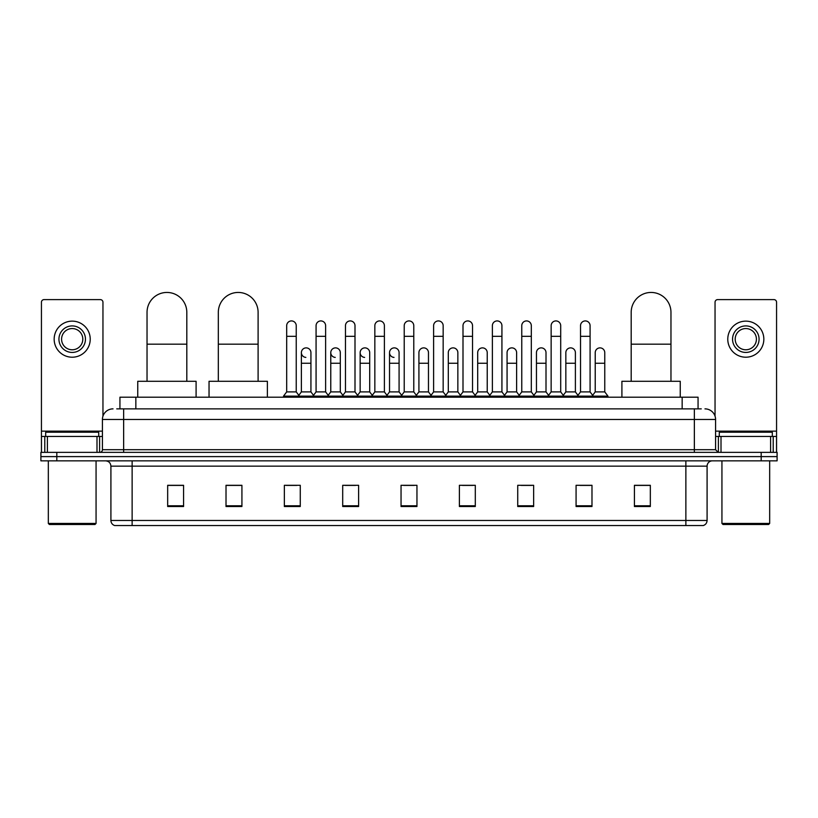 <?xml version="1.0" encoding="UTF-8"?>
<svg xmlns="http://www.w3.org/2000/svg" width="818" height="818" viewBox="0 0 818 818"><rect width="100%" height="100%" fill="white"/><g stroke="black" fill="none" stroke-linecap="round" stroke-linejoin="round"><path stroke-width="1.23" d="M119.939 408.867L119.939 397.2L698.061 397.2L698.061 408.867M116.994 408.867L701.251 408.867M116.749 408.867L123.641 408.867L123.641 419.47L102.424 419.47L102.424 449.706A2.648 2.648 0 0 1 99.776 452.364M113.037 408.867A10.603 10.603 0 0 0 102.424 419.47M704.963 408.867A10.603 10.603 0 0 1 715.576 419.47L715.576 449.706L718.224 452.364M56.81 452.364L40.9 452.364L40.9 456.608L56.81 456.608L40.9 456.608L40.9 460.851L56.81 460.851L56.81 456.608L761.19 456.608L56.81 456.608L56.81 452.364L761.19 452.364L761.19 456.608L777.1 456.608L761.19 456.608L761.19 460.851L56.81 460.851M761.19 460.851L777.1 460.851L777.1 452.364L761.19 452.364M707.089 520.463C706.936 523.009 705.668 524.706 703.265 525.555L685.873 525.555L685.873 520.463L707.089 520.463L707.089 466.148A5.307 5.307 0 0 1 712.386 460.851M685.873 525.555L114.735 525.555A5.307 5.307 0 0 1 110.911 520.463L110.911 466.148C110.604 462.927 108.835 461.158 105.614 460.851M650.33 506.516L650.33 485.299L634.42 485.299L634.42 506.516L650.33 506.516M591.987 506.516L591.987 485.299L576.077 485.299L576.077 506.516L591.987 506.516M533.643 506.516L533.643 485.299L517.733 485.299L517.733 506.516L533.643 506.516M475.299 506.516L475.299 485.299L459.389 485.299L459.389 506.516L475.299 506.516M183.58 506.516L183.58 485.299L167.67 485.299L167.67 506.516L183.58 506.516M241.923 506.516L241.923 485.299L226.013 485.299L226.013 506.516L241.923 506.516M300.267 506.516L300.267 485.299L284.357 485.299L284.357 506.516L300.267 506.516M358.611 506.516L358.611 485.299L342.701 485.299L342.701 506.516L358.611 506.516M416.955 506.516L416.955 485.299L401.045 485.299L401.045 506.516L416.955 506.516M521.23 485.401L531.843 485.401M580.003 485.401L590.606 485.401M344.93 485.401L355.533 485.401M286.157 485.401L296.77 485.401M462.467 485.401L473.07 485.401M403.693 485.401L414.307 485.401M241.923 485.401L226.013 485.401M183.58 485.401L167.67 485.401M650.33 485.401L634.42 485.401M96.994 452.364L96.994 436.444L47.393 436.444L47.393 452.364M102.956 416.168L102.956 302.261A2.648 2.648 0 0 0 100.307 299.603L44.08 299.603A2.648 2.648 0 0 0 41.432 302.261L41.432 436.444L47.393 436.444M96.994 436.444L102.424 436.444M41.432 452.364L41.432 436.444M72.199 325.912A13.262 13.262 0 0 0 58.937 339.173A13.262 13.262 0 0 0 72.199 352.435A13.262 13.262 0 0 0 85.45 339.173A13.262 13.262 0 0 0 72.199 325.912M72.199 328.56A10.603 10.603 0 0 0 61.585 339.173A10.603 10.603 0 0 0 72.199 349.777A10.603 10.603 0 0 0 82.802 339.173A10.603 10.603 0 0 0 72.199 328.56M72.199 357.21A18.037 18.037 0 0 0 90.225 339.173A18.037 18.037 0 0 0 72.199 321.137A18.037 18.037 0 0 0 54.162 339.173A18.037 18.037 0 0 0 72.199 357.21M95 524.491L49.387 524.491L48.323 523.438L96.064 523.438L95 524.491M48.323 460.851L48.323 523.438M96.064 460.851L96.064 523.438M98.712 436.444L98.712 432.201L45.675 432.201L45.675 436.444M147.036 381.29L147.036 312.333A19.888 19.888 0 0 1 166.923 292.445A19.888 19.888 0 0 1 186.811 312.333A19.888 19.888 0 0 0 166.923 292.445M186.811 381.29L186.811 312.333M196.095 397.2L196.095 381.29L137.751 381.29L137.751 397.2M218.324 381.29L218.324 312.333A19.888 19.888 0 0 1 238.212 292.445A19.888 19.888 0 0 1 258.099 312.333A19.888 19.888 0 0 0 238.212 292.445M258.099 381.29L258.099 312.333M267.384 397.2L267.384 381.29L209.04 381.29L209.04 397.2M631.189 381.29L631.189 312.333A19.888 19.888 0 0 1 651.077 292.445A19.888 19.888 0 0 1 670.965 312.333A19.888 19.888 0 0 0 651.077 292.445M670.965 381.29L670.965 312.333M680.249 397.2L680.249 381.29L621.905 381.29L621.905 397.2M286.689 336.31L296.239 336.31L296.239 391.894L286.689 391.894L286.689 325.697A4.775 4.775 0 0 1 291.76 320.932A4.775 4.775 0 0 1 296.239 325.697A4.775 4.775 0 0 0 291.76 320.932M286.689 391.894L283.509 396.137L283.509 397.2M296.239 391.894L299.419 396.137L283.509 396.137M316.075 391.894L316.075 336.31L325.625 336.31L325.625 391.894L316.075 391.894L312.895 396.137L299.419 396.137L299.419 397.2M316.075 336.31L316.075 325.697A4.775 4.775 0 0 1 321.147 320.932A4.775 4.775 0 0 1 325.625 325.697A4.775 4.775 0 0 0 321.147 320.932M325.625 391.894L328.805 396.137L312.895 396.137L312.895 397.2M345.462 391.894L345.462 336.31L355.002 336.31L355.002 391.894L345.462 391.894L342.272 396.137L328.805 396.137L328.805 397.2M345.462 336.31L345.462 325.697A4.775 4.775 0 0 1 350.533 320.932A4.775 4.775 0 0 1 355.002 325.697A4.775 4.775 0 0 0 350.533 320.932M355.002 391.894L358.192 396.137L342.272 396.137L342.272 397.2M374.838 391.894L374.838 336.31L384.388 336.31L384.388 391.894L374.838 391.894L371.658 396.137L358.192 396.137L358.192 397.2M374.838 336.31L374.838 325.697A4.775 4.775 0 0 1 379.92 320.932A4.775 4.775 0 0 1 384.388 325.697A4.775 4.775 0 0 0 379.92 320.932M384.388 391.894L387.568 396.137L371.658 396.137L371.658 397.2M404.225 391.894L404.225 336.31L413.775 336.31L413.775 391.894L404.225 391.894L401.045 396.137L387.568 396.137L387.568 397.2M404.225 336.31L404.225 325.697A4.775 4.775 0 0 1 409.297 320.932A4.775 4.775 0 0 1 413.775 325.697A4.775 4.775 0 0 0 409.297 320.932M413.775 391.894L416.955 396.137L401.045 396.137L401.045 397.2M433.612 391.894L433.612 336.31L443.162 336.31L443.162 391.894L433.612 391.894L430.432 396.137L416.955 396.137L416.955 397.2M433.612 336.31L433.612 325.697A4.775 4.775 0 0 1 438.683 320.932A4.775 4.775 0 0 1 443.162 325.697A4.775 4.775 0 0 0 438.683 320.932M443.162 391.894L446.342 396.137L430.432 396.137L430.432 397.2M462.998 391.894L462.998 336.31L472.538 336.31L472.538 391.894L462.998 391.894L459.808 396.137L446.342 396.137L446.342 397.2M462.998 336.31L462.998 325.697A4.775 4.775 0 0 1 468.07 320.932A4.775 4.775 0 0 1 472.538 325.697A4.775 4.775 0 0 0 468.07 320.932M472.538 391.894L475.728 396.137L459.808 396.137L459.808 397.2M492.375 391.894L492.375 336.31L501.925 336.31L501.925 391.894L492.375 391.894L489.195 396.137L475.728 396.137L475.728 397.2M492.375 336.31L492.375 325.697A4.775 4.775 0 0 1 497.456 320.932A4.775 4.775 0 0 1 501.925 325.697A4.775 4.775 0 0 0 497.456 320.932M501.925 391.894L505.105 396.137L489.195 396.137L489.195 397.2M521.761 391.894L521.761 336.31L531.311 336.31L531.311 391.894L521.761 391.894L518.581 396.137L505.105 396.137L505.105 397.2M521.761 336.31L521.761 325.697A4.775 4.775 0 0 1 526.833 320.932A4.775 4.775 0 0 1 531.311 325.697A4.775 4.775 0 0 0 526.833 320.932M531.311 391.894L534.491 396.137L518.581 396.137L518.581 397.2M551.148 391.894L551.148 336.31L560.698 336.31L560.698 391.894L551.148 391.894L547.968 396.137L534.491 396.137L534.491 397.2M551.148 336.31L551.148 325.697A4.775 4.775 0 0 1 556.22 320.932A4.775 4.775 0 0 1 560.698 325.697A4.775 4.775 0 0 0 556.22 320.932M560.698 391.894L563.878 396.137L547.968 396.137L547.968 397.2M580.535 391.894L580.535 336.31L590.085 336.31L590.085 391.894L580.535 391.894L577.355 396.137L563.878 396.137L563.878 397.2M580.535 336.31L580.535 325.697A4.775 4.775 0 0 1 585.606 320.932A4.775 4.775 0 0 1 590.085 325.697A4.775 4.775 0 0 0 585.606 320.932M590.085 391.894L593.265 396.137L577.355 396.137L577.355 397.2M604.768 391.894L604.768 363.253L595.228 363.253L595.228 391.894L604.768 391.894L607.958 396.137L593.265 396.137L593.265 397.2M305.85 357.405A4.775 4.775 0 0 1 301.382 352.64A4.775 4.775 0 0 1 306.453 347.885A4.775 4.775 0 0 1 310.932 352.64L310.932 363.253L301.382 363.253L301.382 352.64M310.932 363.253L310.932 391.894L301.382 391.894L301.382 363.253M301.382 391.894L298.805 395.329M310.932 391.894L313.499 395.329M335.237 357.405A4.775 4.775 0 0 1 330.769 352.64A4.775 4.775 0 0 1 335.84 347.885A4.775 4.775 0 0 1 340.308 352.64L340.308 363.253L330.769 363.253L330.769 352.64M340.308 363.253L340.308 391.894L330.769 391.894L330.769 363.253M330.769 391.894L328.192 395.329M340.308 391.894L342.885 395.329M364.624 357.405A4.775 4.775 0 0 1 360.145 352.64A4.775 4.775 0 0 1 365.227 347.885A4.775 4.775 0 0 1 369.695 352.64L369.695 363.253L360.145 363.253L360.145 352.64M369.695 363.253L369.695 391.894L360.145 391.894L360.145 363.253M360.145 391.894L357.578 395.329M369.695 391.894L372.272 395.329M394.01 357.405A4.775 4.775 0 0 1 389.532 352.64A4.775 4.775 0 0 1 394.603 347.885A4.775 4.775 0 0 1 399.082 352.64L399.082 363.253L389.532 363.253L389.532 352.64M399.082 363.253L399.082 391.894L389.532 391.894L389.532 363.253M389.532 391.894L386.965 395.329M399.082 391.894L401.658 395.329M418.918 352.64A4.775 4.775 0 0 1 423.99 347.885A4.775 4.775 0 0 1 428.468 352.64L428.468 363.253L418.918 363.253L418.918 352.64M428.468 363.253L428.468 391.894L418.918 391.894L418.918 363.253M418.918 391.894L416.342 395.329M428.468 391.894L431.035 395.329M448.305 352.64A4.775 4.775 0 0 1 453.376 347.885A4.775 4.775 0 0 1 457.855 352.64L457.855 363.253L448.305 363.253L448.305 352.64M457.855 363.253L457.855 391.894L448.305 391.894L448.305 363.253M448.305 391.894L445.728 395.329M457.855 391.894L460.422 395.329M477.692 352.64A4.775 4.775 0 0 1 482.763 347.885A4.775 4.775 0 0 1 487.231 352.64L487.231 363.253L477.692 363.253L477.692 352.64M487.231 363.253L487.231 391.894L477.692 391.894L477.692 363.253M477.692 391.894L475.115 395.329M487.231 391.894L489.808 395.329M507.068 352.64A4.775 4.775 0 0 1 512.15 347.885A4.775 4.775 0 0 1 516.618 352.64L516.618 363.253L507.068 363.253L507.068 352.64M516.618 363.253L516.618 391.894L507.068 391.894L507.068 363.253M507.068 391.894L504.501 395.329M516.618 391.894L519.195 395.329M536.455 352.64A4.775 4.775 0 0 1 541.526 347.885A4.775 4.775 0 0 1 546.005 352.64L546.005 363.253L536.455 363.253L536.455 352.64M546.005 363.253L546.005 391.894L536.455 391.894L536.455 363.253M536.455 391.894L533.888 395.329M546.005 391.894L548.571 395.329M565.841 352.64A4.775 4.775 0 0 1 570.913 347.885A4.775 4.775 0 0 1 575.391 352.64L575.391 363.253L565.841 363.253L565.841 352.64M575.391 363.253L575.391 391.894L565.841 391.894L565.841 363.253M565.841 391.894L563.265 395.329M575.391 391.894L577.958 395.329M595.228 363.253L595.228 352.64A4.775 4.775 0 0 1 600.3 347.885A4.775 4.775 0 0 1 604.768 352.64L604.768 363.253M595.228 391.894L592.651 395.329M607.958 396.137L607.958 397.2M770.607 452.364L770.607 436.444L721.006 436.444L721.006 452.364M770.607 436.444L776.568 436.444L776.568 302.261A2.648 2.648 0 0 0 773.92 299.603L717.693 299.603A2.648 2.648 0 0 0 715.044 302.261L715.044 416.168M715.576 436.444L721.006 436.444M776.568 436.444L776.568 452.364M745.801 325.912A13.262 13.262 0 0 0 732.55 339.173A13.262 13.262 0 0 0 745.801 352.435A13.262 13.262 0 0 0 759.063 339.173A13.262 13.262 0 0 0 745.801 325.912M745.801 328.56A10.603 10.603 0 0 0 735.198 339.173A10.603 10.603 0 0 0 745.801 349.777A10.603 10.603 0 0 0 756.415 339.173A10.603 10.603 0 0 0 745.801 328.56M745.801 357.21A18.037 18.037 0 0 0 763.838 339.173A18.037 18.037 0 0 0 745.801 321.137A18.037 18.037 0 0 0 727.775 339.173A18.037 18.037 0 0 0 745.801 357.21M768.613 524.491L723 524.491L721.936 523.438L769.677 523.438L768.613 524.491M721.936 460.851L721.936 523.438M769.677 460.851L769.677 523.438M772.325 436.444L772.325 432.201L719.288 432.201L719.288 436.444M135.849 408.867L135.849 397.2M682.151 408.867L682.151 397.2M123.641 452.364L123.641 449.706L715.576 449.706M102.424 449.706L123.641 449.706L123.641 419.47L694.359 419.47L694.359 452.364M715.576 419.47L694.359 419.47L694.359 408.867M685.873 460.851L685.873 466.148L110.911 466.148M707.089 466.148L685.873 466.148L685.873 520.463L132.127 520.463L132.127 525.555M110.911 520.463L132.127 520.463L132.127 460.851M416.955 505.78L401.045 505.78M358.611 505.78L342.701 505.78M300.267 505.78L284.357 505.78M241.923 505.78L226.013 505.78M183.58 505.78L167.67 505.78M475.299 505.78L459.389 505.78M533.643 505.78L517.733 505.78M591.987 505.78L576.077 505.78M650.33 505.78L634.42 505.78M102.424 431.147L41.432 431.147M99.602 436.444L99.602 452.364M41.473 436.444L41.473 452.364M44.785 452.364L44.785 436.444M147.036 344.163L186.811 344.163M218.324 344.163L258.099 344.163M631.189 344.163L670.965 344.163M776.568 431.147L715.576 431.147M776.527 452.364L776.527 436.444M773.215 436.444L773.215 452.364M718.398 452.364L718.398 436.444M296.239 336.31L296.239 325.697M325.625 336.31L325.625 325.697M355.002 336.31L355.002 325.697M384.388 336.31L384.388 325.697M413.775 336.31L413.775 325.697M443.162 336.31L443.162 325.697M472.538 336.31L472.538 325.697M501.925 336.31L501.925 325.697M531.311 336.31L531.311 325.697M560.698 336.31L560.698 325.697M590.085 336.31L590.085 325.697"/></g></svg>
